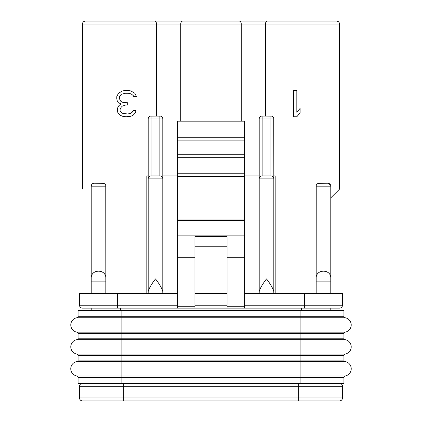 <?xml version="1.0" encoding="UTF-8"?>
<svg xmlns="http://www.w3.org/2000/svg" width="422" height="422" viewBox="0 0 422 422"><rect width="100%" height="100%" fill="white"/><g stroke="black" fill="none" stroke-linecap="round" stroke-linejoin="round"><path stroke-width="0.63" d="M296.819 116.778L300.105 112.864L300.105 108.391L296.819 112.305L296.819 90.487L293.533 90.487L293.533 116.778L296.819 116.778L300.105 112.864M339.546 189.088L330.785 197.855L339.546 189.088L339.546 24.022C339.388 22.266 338.418 21.29 336.624 21.1L246.791 21.1M244.596 175.942L259.203 175.942L259.203 178.865A2.922 2.922 0 0 1 262.125 175.942L262.125 173.02L270.892 173.02L270.892 175.942L262.125 175.942L270.892 175.942A2.922 2.922 0 0 1 273.815 178.865L273.815 173.02L273.815 178.865L259.203 178.865L259.203 118.972A2.922 2.922 0 0 1 262.125 116.05L271.652 116.15M273.757 118.392L273.815 173.02L270.892 173.02L270.892 118.972L262.125 118.972L262.125 173.02L259.203 173.02L259.203 175.942M275.181 293.533L275.181 175.942L273.815 175.942M316.173 293.533L316.231 185.585M318.352 183.343L327.862 183.243L330.51 184.936M330.706 185.495L330.785 186.165A2.922 2.922 0 0 0 327.862 183.243L319.095 183.243A2.922 2.922 0 0 0 316.173 186.165L330.785 186.165L330.785 281.849L316.173 281.849M82.454 189.088L82.454 24.022C82.612 22.266 83.582 21.29 85.376 21.1L126.273 21.1M117.875 112.864L120.07 115.1L117.875 112.864L117.327 109.509L117.875 107.272L118.972 105.59L121.161 103.912L118.424 102.794L117.327 101.116L116.778 98.88L116.778 96.638L118.424 93.283L122.259 91.046L124.448 90.487L128.831 90.487L131.02 91.046L134.855 93.283L136.501 96.638L133.763 96.638L133.215 95.52L133.763 96.638M128.831 90.487L131.02 91.046L134.855 93.283M118.424 93.283L122.259 91.046L124.448 90.487M126.094 116.778L122.259 116.219L120.07 115.1L122.259 116.219L126.094 116.778L131.02 116.219L133.215 115.1L135.404 112.864L135.953 110.627L133.215 110.627L132.118 112.305L130.477 113.423L127.734 113.982L122.807 113.423L121.161 112.305L120.07 110.627L120.07 109.509L121.161 107.272L122.259 106.149L125.545 105.031L127.734 105.031L127.734 102.794L122.259 102.235L120.613 101.116L119.521 98.88L119.521 96.638L121.161 94.401L124.996 93.283L128.283 93.283L131.02 93.842L133.215 95.52M91.215 197.855C79.347 185.986 79.347 185.986 91.215 197.855M91.215 293.533L91.215 281.849L105.827 281.849L105.827 293.533M103.638 183.338L94.138 183.243L102.905 183.243A2.922 2.922 0 0 1 105.827 186.165L91.215 186.165C91.627 184.145 92.603 183.174 94.138 183.243A2.922 2.922 0 0 0 91.215 186.165L91.215 281.849M105.764 185.585L105.827 278.246C106.228 268.825 90.814 268.825 91.215 278.246M105.827 278.246L105.827 281.849M227.068 293.533L194.932 293.533M162.797 175.942L162.797 173.02L159.875 173.02L159.875 175.942L151.108 175.942L159.875 175.942A2.922 2.922 0 0 1 162.797 178.865L148.185 178.865L148.185 118.972A2.922 2.922 0 0 1 151.108 116.05L160.608 116.145A2.922 2.922 0 0 0 159.875 116.05A2.922 2.922 0 0 1 162.797 118.972L162.797 178.865L162.797 175.942L177.404 175.942M146.819 293.533L146.819 175.942L148.185 175.942L148.185 178.865A2.922 2.922 0 0 1 151.108 175.942L151.108 173.02L148.185 173.02M162.797 178.865L162.797 293.533L177.404 293.533M91.215 308.139L91.215 310.334L91.215 308.139M330.785 308.139L330.785 310.334L330.785 308.139M342.469 397.978A2.922 2.922 0 0 1 339.546 400.9L82.454 400.9A2.922 2.922 0 0 1 79.531 397.978L79.531 386.294A2.922 2.922 0 0 1 82.454 383.371A2.922 2.922 0 0 0 79.531 386.294L342.469 386.294A2.922 2.922 0 0 0 339.546 383.371A2.922 2.922 0 0 1 342.469 386.294L342.469 397.978L298.644 397.978L298.644 383.371M315.081 400.9L325.304 400.9M211 21.1L162.064 21.1M85.376 21.1L336.624 21.1M270.892 116.05A2.922 2.922 0 0 1 273.815 118.972L270.892 118.972L270.892 116.05L262.125 116.05A2.922 2.922 0 0 0 261.392 116.145L262.125 116.05L262.125 118.972L259.203 118.972A2.922 2.922 0 0 1 259.25 118.45M330.785 293.533L330.785 281.849M330.785 278.246C331.186 268.825 315.772 268.825 316.173 278.246M262.125 175.942L268.65 175.942L262.125 175.942M259.203 178.865L259.203 291.576C260.179 288.142 262.616 283.922 266.509 278.926C270.402 283.927 272.839 288.142 273.815 291.576L273.815 293.533L342.469 293.533L342.469 305.222L244.596 305.222M273.815 293.533L244.596 293.533M259.203 291.576L259.203 293.533M273.815 178.865L273.815 291.576M244.596 306.261L227.068 306.261L227.068 257.758L244.596 257.758L244.596 308.139L339.546 308.139A2.922 2.922 0 0 0 342.469 305.222M150.348 116.15L159.875 116.05L159.875 118.972L162.797 118.972A2.922 2.922 0 0 0 162.75 118.45M244.596 121.161L177.404 121.161L177.404 137.229L244.596 137.229L244.596 121.161M177.404 137.229L177.404 140.151L244.596 140.151L244.596 137.229M244.596 257.758L244.596 157.68L177.404 157.68L177.404 140.151M244.596 157.68L244.596 140.151M244.596 176.67L177.404 176.67L177.404 157.68M244.596 219.034L177.404 219.034L177.404 176.67M227.068 306.261L227.068 308.139L194.932 308.139L194.932 257.758L177.404 257.758L177.404 219.034M194.932 306.261L177.404 306.261L177.404 257.758M194.932 257.758L194.932 236.563L227.068 236.563L227.068 257.758M227.068 246.791L194.932 246.791M151.108 116.05L151.108 118.972L159.875 118.972L159.875 173.02L151.108 173.02L151.108 118.972L148.185 118.972L148.243 118.392M148.185 178.865L148.185 293.533L162.797 293.533M148.185 291.576C149.161 288.142 151.598 283.922 155.491 278.926C159.384 283.927 161.821 288.142 162.797 291.576M148.185 293.533L117.511 293.533L117.511 305.222L79.531 305.222L79.531 293.533L117.511 293.533M177.404 306.261L177.404 308.139L82.454 308.139A2.922 2.922 0 0 1 79.531 305.222M194.932 308.139L177.404 308.139M244.596 308.139L227.068 308.139M119.521 96.638L120.07 95.52M127.191 116.778L131.02 116.219L133.215 115.1L135.404 112.864M118.972 105.59L121.161 103.912L118.424 102.794M78.07 333.58L121.895 333.58L121.895 338.212L78.07 338.212A1.461 1.461 0 0 1 76.851 339.652A1.461 1.461 0 0 0 78.07 338.212L78.07 333.58A1.461 1.461 0 0 0 76.851 332.14A7.306 7.306 0 0 1 76.851 317.74A1.461 1.461 0 0 0 78.07 316.3L78.07 310.334L343.93 310.334L343.93 316.3A1.461 1.461 0 0 0 345.149 317.74A7.306 7.306 0 0 1 345.149 332.14A1.461 1.461 0 0 0 343.93 333.58L343.93 338.212A1.461 1.461 0 0 0 345.149 339.652A7.306 7.306 0 0 1 345.149 354.053A1.461 1.461 0 0 0 343.93 355.493L343.93 360.119A1.461 1.461 0 0 0 345.149 361.559A1.461 1.461 0 0 1 343.93 360.119L300.105 360.119L300.105 354.053L345.149 354.053M121.895 310.334L121.895 317.74L76.851 317.74A1.461 1.461 0 0 0 78.07 316.3L343.93 316.3A1.461 1.461 0 0 0 345.149 317.74L300.105 317.74L300.105 332.14L345.149 332.14M78.07 377.405L300.105 377.405L300.105 361.559L76.851 361.559A1.461 1.461 0 0 0 78.07 360.119A1.461 1.461 0 0 1 76.851 361.559A7.306 7.306 0 0 0 76.851 375.965A1.461 1.461 0 0 1 78.07 377.405L78.07 383.371L343.93 383.371L343.93 377.405A1.461 1.461 0 0 1 345.149 375.965A7.306 7.306 0 0 0 345.149 361.559L300.105 361.559L300.105 360.119L78.07 360.119L78.07 355.493A1.461 1.461 0 0 0 76.851 354.053L300.105 354.053L300.105 338.212L343.93 338.212A1.461 1.461 0 0 0 345.149 339.652L121.895 339.652L121.895 375.965L345.149 375.965M76.851 332.14L121.895 332.14L121.895 333.58L300.105 333.58L300.105 338.212L121.895 338.212L121.895 339.652L76.851 339.652A7.306 7.306 0 0 0 76.851 354.053M265.464 116.05L265.464 24.022L339.546 24.022M301.566 308.139L301.566 310.334M120.434 308.139L120.434 310.334M123.356 383.371L123.356 397.978L79.531 397.978M298.644 400.9L298.644 397.978L123.356 397.978L123.356 400.9M267.485 21.1A2.922 2.015 90 0 0 265.464 24.022L180.743 24.022L180.743 121.161M304.489 293.533L304.489 308.139M182.758 21.1A2.922 2.015 90 0 0 180.743 24.022L156.536 24.022A2.922 2.015 90 0 0 154.515 21.1M239.242 21.1A2.922 2.015 90 0 1 241.257 24.022L241.257 121.161M82.454 24.022L156.536 24.022L156.536 116.05M244.596 124.084L177.404 124.084M244.596 154.758L177.404 154.758M244.596 173.748L177.404 173.748M244.596 220.395L177.404 220.395M244.596 235.882L177.404 235.882M177.404 305.222L117.511 305.222L117.511 308.139M227.068 305.222L194.932 305.222M300.105 310.334L300.105 317.74L121.895 317.74L121.895 332.14L300.105 332.14L300.105 333.58L343.93 333.58M343.93 377.405L300.105 377.405L300.105 383.371M121.895 383.371L121.895 375.965L76.851 375.965M78.07 355.493L343.93 355.493"/></g></svg>
